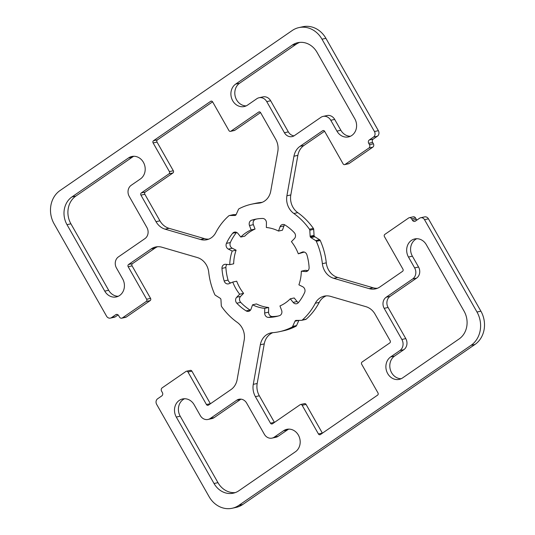 <?xml version="1.0" encoding="UTF-8"?>
<svg xmlns="http://www.w3.org/2000/svg" width="535" height="535" viewBox="0 0 535 535"><rect width="100%" height="100%" fill="white"/><g stroke="black" fill="none" stroke-linecap="round" stroke-linejoin="round"><path stroke-width="0.8" d="M212.602 101.824L157.424 139.849A1.632 1.424 -102.5 0 0 157.023 142.069L173.32 170.752A1.632 1.424 77.5 0 1 172.925 172.972L145.239 192.052A1.632 1.424 -102.5 0 0 144.845 194.272L159.925 220.821A16.311 14.211 -102.5 0 0 169.033 228.311L204.444 238.63A16.311 14.211 -102.5 0 0 208.77 239.132M153.512 140.712L210.663 101.329A1.632 1.424 77.5 0 1 212.649 101.904L228.947 130.587A1.632 1.424 -102.5 0 0 230.926 131.169L258.612 112.089A1.632 1.424 77.5 0 1 260.599 112.664L275.679 139.214A16.311 14.211 77.5 0 1 277.812 151.512L270.757 191.095A16.311 14.211 77.5 0 1 260.231 202.932A16.311 14.211 77.5 0 1 258.479 203.186A65.25 56.844 -102.5 0 0 251.477 204.216A65.25 56.844 -102.5 0 0 239.071 208.75A1.632 1.424 -102.5 0 0 238.449 209.432L236.102 214.649A1.632 1.424 77.5 0 1 234.912 215.471L229.629 215.511A1.632 1.424 -102.5 0 0 228.806 215.832A65.25 56.844 -102.5 0 0 215.772 232.625A16.311 14.211 77.5 0 1 206.844 239.727A16.311 14.211 77.5 0 1 200.531 239.493L165.128 229.174A16.311 14.211 77.5 0 1 156.019 221.684L140.932 195.135A1.632 1.424 77.5 0 1 141.334 192.914L169.013 173.835A1.632 1.424 -102.5 0 0 169.408 171.615L153.117 142.932A1.632 1.424 77.5 0 1 153.512 140.712L157.424 139.849M229.368 215.538L233.28 214.675A1.632 1.424 77.5 0 1 233.541 214.649L236.116 214.629M251.477 204.216L255.382 203.353A65.25 56.844 77.5 0 1 262.143 202.344M260.545 112.584L234.838 130.299A1.632 1.424 77.5 0 1 234.397 130.493L230.485 131.363M272.857 332.656A16.311 14.211 -102.5 0 0 264.243 343.905L257.188 383.488A16.311 14.211 -102.5 0 0 259.321 395.786L274.401 422.336A1.632 1.424 -102.5 0 0 274.455 422.416M270.496 423.198L255.409 396.649A16.311 14.211 77.5 0 1 253.276 384.351L260.338 344.767A16.311 14.211 77.5 0 1 270.857 332.93A16.311 14.211 77.5 0 1 272.609 332.676A65.25 56.844 -102.5 0 0 279.618 331.647A65.25 56.844 -102.5 0 0 292.016 327.112A1.632 1.424 -102.5 0 0 292.638 326.43L294.986 321.214A1.632 1.424 77.5 0 1 296.176 320.391L301.459 320.351A1.632 1.424 -102.5 0 0 302.288 320.03A65.25 56.844 -102.5 0 0 315.316 303.238A16.311 14.211 77.5 0 1 324.243 296.136A16.311 14.211 77.5 0 1 330.563 296.37L365.967 306.689A16.311 14.211 77.5 0 1 375.068 314.179L390.155 340.728A1.632 1.424 77.5 0 1 389.761 342.948L362.075 362.028A1.632 1.424 -102.5 0 0 361.68 364.248L377.978 392.931A1.632 1.424 77.5 0 1 377.576 395.151L320.425 434.54A1.632 1.424 77.5 0 1 318.439 433.959L302.148 405.276A1.632 1.424 -102.5 0 0 300.162 404.701L272.475 423.773A1.632 1.424 77.5 0 1 270.496 423.198L274.401 422.336M300.603 404.507L304.515 403.637A1.632 1.424 77.5 0 1 306.053 404.413L322.351 433.096A1.632 1.424 -102.5 0 0 322.398 433.176M326.236 295.868A16.311 14.211 -102.5 0 0 319.228 302.375A65.25 56.844 77.5 0 1 306.201 319.168A1.632 1.424 77.5 0 1 305.632 319.462L301.72 320.325M298.884 320.371L296.55 325.568A1.632 1.424 77.5 0 1 295.929 326.25A65.25 56.844 77.5 0 1 283.523 330.784L279.618 331.647M320.853 117.379L294.357 135.636A8.159 7.109 77.5 0 1 292.143 136.606A8.159 7.109 77.5 0 1 284.433 132.747L266.744 101.617A8.159 7.109 -102.5 0 0 259.034 97.751A8.159 7.109 -102.5 0 0 256.82 98.721L247.591 105.081A12.231 10.66 77.5 0 1 244.268 106.532A12.231 10.66 77.5 0 1 231.822 98.875A12.231 10.66 77.5 0 1 235.667 84.095L292.224 45.114A20.39 17.762 77.5 0 1 297.761 42.693A20.39 17.762 77.5 0 1 317.041 52.35L354.799 118.81A12.231 10.66 77.5 0 1 348.506 136.906A12.231 10.66 77.5 0 1 336.936 131.115L330.777 120.275A8.159 7.109 -102.5 0 0 323.066 116.409A8.159 7.109 -102.5 0 0 320.853 117.379M323.066 116.409L326.972 115.547A8.159 7.109 77.5 0 1 334.689 119.412L340.849 130.252A12.231 10.66 -102.5 0 0 350.412 136.264M299.747 42.392A20.39 17.762 -102.5 0 0 296.136 44.251L239.58 83.233A12.231 10.66 -102.5 0 0 235.36 96.915A12.231 10.66 -102.5 0 0 246.174 105.89M259.034 97.751L262.946 96.888A8.159 7.109 77.5 0 1 270.656 100.754L288.338 131.884A8.159 7.109 -102.5 0 0 294.029 135.85M144.931 238.623L118.436 256.88A8.159 7.109 -102.5 0 0 116.456 267.981L122.615 278.822A12.231 10.66 77.5 0 1 116.329 296.925A12.231 10.66 77.5 0 1 104.76 291.134L67.002 224.673A20.39 17.762 77.5 0 1 71.951 196.927L128.507 157.945A12.231 10.66 77.5 0 1 131.831 156.494A12.231 10.66 77.5 0 1 144.276 164.151A12.231 10.66 77.5 0 1 140.431 178.937L131.202 185.297A8.159 7.109 -102.5 0 0 129.223 196.392L146.911 227.522A8.159 7.109 77.5 0 1 144.931 238.623M133.83 156.273A12.231 10.66 -102.5 0 0 132.419 157.083L75.863 196.064A20.39 17.762 -102.5 0 0 70.914 223.811L108.665 290.271A12.231 10.66 -102.5 0 0 118.235 296.283M416.765 238.717A12.231 10.66 -102.5 0 0 412.385 256.178L418.544 267.018A8.159 7.109 77.5 0 1 416.564 278.12L390.068 296.377A8.159 7.109 -102.5 0 0 388.089 307.478L405.777 338.608A8.159 7.109 77.5 0 1 403.798 349.703L394.569 356.063A12.231 10.66 -102.5 0 0 390.356 369.752A12.231 10.66 -102.5 0 0 401.17 378.726M414.632 267.881L408.472 257.041A12.231 10.66 77.5 0 1 414.765 238.938A12.231 10.66 77.5 0 1 426.335 244.729L464.086 311.189A20.39 17.762 77.5 0 1 459.137 338.936L402.581 377.917A12.231 10.66 77.5 0 1 399.264 379.368A12.231 10.66 77.5 0 1 386.812 371.711A12.231 10.66 77.5 0 1 390.664 356.925L399.886 350.572A8.159 7.109 -102.5 0 0 401.865 339.471L384.183 308.341A8.159 7.109 77.5 0 1 386.163 297.239L412.652 278.982A8.159 7.109 -102.5 0 0 414.632 267.881L418.544 267.018M240.971 399.15A8.159 7.109 -102.5 0 0 240.643 399.364L214.147 417.621A8.159 7.109 77.5 0 1 211.934 418.591L208.028 419.453A8.159 7.109 -102.5 0 0 210.242 418.484L236.731 400.227A8.159 7.109 77.5 0 1 238.951 399.257A8.159 7.109 77.5 0 1 246.662 403.116L264.343 434.246A8.159 7.109 -102.5 0 0 272.054 438.111A8.159 7.109 -102.5 0 0 274.274 437.142L283.496 430.782A12.231 10.66 77.5 0 1 286.82 429.331A12.231 10.66 77.5 0 1 299.272 436.988A12.231 10.66 77.5 0 1 295.42 451.767L238.864 490.749A20.39 17.762 77.5 0 1 233.327 493.17A20.39 17.762 77.5 0 1 214.047 483.52L176.296 417.059A12.231 10.66 77.5 0 1 182.582 398.956A12.231 10.66 77.5 0 1 194.151 404.748L200.311 415.588A8.159 7.109 -102.5 0 0 208.028 419.453M184.588 398.736A12.231 10.66 -102.5 0 0 180.201 416.19L217.959 482.65A20.39 17.762 -102.5 0 0 235.253 492.608M288.826 429.11A12.231 10.66 -102.5 0 0 287.409 429.919L278.18 436.279A8.159 7.109 77.5 0 1 275.966 437.249L272.054 438.111M239.68 294.21A40.78 35.531 77.5 0 1 232.778 282.059L228.993 283.69A4.079 3.551 77.5 0 1 228.432 283.871A4.079 3.551 77.5 0 1 224.165 280.962A49.755 43.342 77.5 0 1 221.978 268.376A4.079 3.551 77.5 0 1 224.673 264.357A4.079 3.551 77.5 0 1 225.63 264.297L229.762 264.671A40.78 35.531 77.5 0 1 232.197 251.049L228.345 249.096A4.079 3.551 77.5 0 1 226.432 243.398A49.755 43.342 77.5 0 1 232.672 233.267A4.079 3.551 77.5 0 1 234.484 232.123A4.079 3.551 77.5 0 1 237.948 233.481L240.81 237.045A40.78 35.531 77.5 0 1 251.142 229.923L249.484 225.529A4.079 3.551 77.5 0 1 251.617 220.206A49.755 43.342 77.5 0 1 254.814 219.35A49.755 43.342 77.5 0 1 262.618 218.461A4.079 3.551 77.5 0 1 266.437 222.841L266.343 227.509A40.78 35.531 77.5 0 1 278.534 231.066L280.032 226.807A4.079 3.551 77.5 0 1 282.487 224.513A4.079 3.551 77.5 0 1 284.961 224.974A49.755 43.342 77.5 0 1 294.277 232.638A4.079 3.551 77.5 0 1 294.397 238.617L291.408 241.653A40.78 35.531 77.5 0 1 298.309 253.804L302.094 252.172A4.079 3.551 77.5 0 1 302.656 251.992A4.079 3.551 77.5 0 1 306.929 254.901A49.755 43.342 77.5 0 1 309.11 267.487A4.079 3.551 77.5 0 1 306.421 271.506A4.079 3.551 77.5 0 1 305.458 271.566L301.325 271.191A40.78 35.531 77.5 0 1 298.898 284.821L302.75 286.767A4.079 3.551 77.5 0 1 304.656 292.464A49.755 43.342 77.5 0 1 298.423 302.596A4.079 3.551 77.5 0 1 296.604 303.74A4.079 3.551 77.5 0 1 293.14 302.382L290.284 298.818A40.78 35.531 77.5 0 1 279.945 305.94L281.611 310.333A4.079 3.551 77.5 0 1 279.477 315.657A49.755 43.342 77.5 0 1 276.274 316.513A49.755 43.342 77.5 0 1 268.476 317.402A4.079 3.551 77.5 0 1 264.658 313.022L264.751 308.354A40.78 35.531 77.5 0 1 252.56 304.803L251.062 309.056A4.079 3.551 77.5 0 1 248.601 311.35A4.079 3.551 77.5 0 1 246.133 310.888A49.755 43.342 77.5 0 1 236.811 303.225A4.079 3.551 77.5 0 1 236.691 297.246L239.68 294.21L243.592 293.347L240.603 296.383A4.079 3.551 -102.5 0 0 240.723 302.362A49.755 43.342 -102.5 0 0 250.046 310.026A4.079 3.551 -102.5 0 0 250.407 310.226M252.56 304.803L256.472 303.933A40.78 35.531 -102.5 0 0 268.657 307.491L268.57 312.159A4.079 3.551 -102.5 0 0 272.382 316.539A49.755 43.342 -102.5 0 0 278.22 316.031M264.751 308.354L268.657 307.491M290.284 298.818L294.19 297.955L297.052 301.519A4.079 3.551 -102.5 0 0 298.41 302.616M301.325 271.191L305.238 270.329L308.046 270.583M304.268 252.059L298.309 253.804M284.593 224.774A4.079 3.551 -102.5 0 0 283.938 225.944L282.44 230.197L278.534 231.066M256.78 218.969A49.755 43.342 -102.5 0 0 255.529 219.343A4.079 3.551 -102.5 0 0 253.389 224.667L255.055 229.06A40.78 35.531 -102.5 0 0 244.716 236.182L240.81 237.045M251.142 229.923L255.055 229.06M236.59 232.384A4.079 3.551 -102.5 0 0 236.577 232.404A49.755 43.342 -102.5 0 0 230.344 242.536A4.079 3.551 -102.5 0 0 232.25 248.233L236.102 250.179A40.78 35.531 -102.5 0 0 233.675 263.808L229.762 264.671M232.197 251.049L236.102 250.179M226.96 264.417A4.079 3.551 -102.5 0 0 225.89 267.513A49.755 43.342 -102.5 0 0 228.071 280.099A4.079 3.551 -102.5 0 0 230.732 282.941M232.778 282.059L236.691 281.196A40.78 35.531 -102.5 0 0 243.592 293.347M121.779 318.178A2.448 2.133 77.5 0 1 119.465 317.014L118.67 315.617A2.448 2.133 -102.5 0 0 115.687 314.747L111.521 317.623A4.079 3.551 77.5 0 1 110.417 318.104A4.079 3.551 77.5 0 1 106.559 316.178L54.102 223.831A24.47 21.32 77.5 0 1 60.04 190.534L292.217 30.522A24.47 21.32 77.5 0 1 298.864 27.613A24.47 21.32 77.5 0 1 321.996 39.195L374.46 131.543A4.079 3.551 77.5 0 1 373.47 137.094L369.304 139.963A2.448 2.133 -102.5 0 0 368.709 143.293L369.504 144.691A2.448 2.133 77.5 0 1 368.909 148.021L345.095 164.432A1.632 1.424 77.5 0 1 343.109 163.857L324.631 131.322A1.632 1.424 -102.5 0 0 322.645 130.747L300.048 146.316A16.311 14.211 -102.5 0 0 293.956 156.22L286.9 195.797A16.311 14.211 -102.5 0 0 293.862 213.498A65.25 56.844 77.5 0 1 309.464 229.268A1.632 1.424 77.5 0 1 309.798 230.224L310.139 236.223A1.632 1.424 -102.5 0 0 310.935 237.62L315.683 240.589A1.632 1.424 77.5 0 1 316.319 241.332A65.25 56.844 77.5 0 1 322.371 263.688A16.311 14.211 -102.5 0 0 333.78 278.32L369.183 288.639A16.311 14.211 -102.5 0 0 375.503 288.867A16.311 14.211 -102.5 0 0 379.93 286.934L402.527 271.359A1.632 1.424 -102.5 0 0 402.922 269.138L384.438 236.61A1.632 1.424 77.5 0 1 384.839 234.39L408.646 217.979A2.448 2.133 77.5 0 1 411.629 218.848L412.425 220.246A2.448 2.133 -102.5 0 0 415.401 221.115L419.567 218.24A4.079 3.551 77.5 0 1 420.677 217.758A4.079 3.551 77.5 0 1 424.529 219.691L476.993 312.032A24.47 21.32 77.5 0 1 471.054 345.329L238.871 505.348A24.47 21.32 77.5 0 1 232.23 508.25A24.47 21.32 77.5 0 1 209.091 496.667L156.635 404.32A4.079 3.551 77.5 0 1 157.624 398.776L161.791 395.9A2.448 2.133 -102.5 0 0 162.386 392.57L161.59 391.172A2.448 2.133 77.5 0 1 162.185 387.842L185.993 371.43A1.632 1.424 77.5 0 1 187.979 372.012L206.463 404.54A1.632 1.424 -102.5 0 0 208.449 405.115L231.04 389.547A16.311 14.211 -102.5 0 0 237.132 379.643L244.187 340.066A16.311 14.211 -102.5 0 0 237.232 322.364A65.25 56.844 77.5 0 1 221.624 306.595A1.632 1.424 77.5 0 1 221.296 305.639L220.948 299.64A1.632 1.424 -102.5 0 0 220.152 298.242L215.404 295.273A1.632 1.424 77.5 0 1 214.769 294.531A65.25 56.844 77.5 0 1 208.717 272.175A16.311 14.211 -102.5 0 0 197.315 257.542L161.904 247.224A16.311 14.211 -102.5 0 0 155.591 246.996A16.311 14.211 -102.5 0 0 151.158 248.929L128.567 264.504A1.632 1.424 -102.5 0 0 128.173 266.724L146.65 299.252A1.632 1.424 77.5 0 1 146.256 301.472L122.441 317.884A2.448 2.133 77.5 0 1 121.779 318.178L125.685 317.308A2.448 2.133 -102.5 0 0 126.354 317.021L150.161 300.61A1.632 1.424 -102.5 0 0 150.562 298.39L132.078 265.862A1.632 1.424 77.5 0 1 132.473 263.641L155.07 248.066A16.311 14.211 77.5 0 1 157.578 246.722M210.422 403.758A1.632 1.424 77.5 0 1 210.369 403.678L191.891 371.143A1.632 1.424 -102.5 0 0 190.346 370.374L186.441 371.236M232.23 508.25L236.136 507.387A24.47 21.32 -102.5 0 0 242.783 504.478L474.96 344.466A24.47 21.32 -102.5 0 0 480.898 311.169L428.441 218.822A4.079 3.551 -102.5 0 0 424.583 216.896L420.677 217.758M416.905 220.079A2.448 2.133 77.5 0 1 416.33 219.383L415.534 217.986A2.448 2.133 -102.5 0 0 413.221 216.822L409.315 217.691M377.422 288.278A16.311 14.211 77.5 0 1 373.096 287.77L337.685 277.458A16.311 14.211 77.5 0 1 326.283 262.825A65.25 56.844 -102.5 0 0 320.231 240.469A1.632 1.424 -102.5 0 0 319.596 239.727L314.847 236.758A1.632 1.424 77.5 0 1 314.052 235.36L313.704 229.354A1.632 1.424 -102.5 0 0 313.376 228.405A65.25 56.844 -102.5 0 0 297.768 212.636A16.311 14.211 77.5 0 1 290.813 194.934L297.868 155.357A16.311 14.211 77.5 0 1 303.96 145.453L324.578 131.242M344.654 164.626L348.559 163.763A1.632 1.424 -102.5 0 0 349.007 163.57L372.815 147.158A2.448 2.133 -102.5 0 0 373.41 143.828L372.614 142.43A2.448 2.133 77.5 0 1 373.209 139.1L377.376 136.224A4.079 3.551 -102.5 0 0 378.365 130.68L325.909 38.333A24.47 21.32 -102.5 0 0 302.77 26.75L298.864 27.613M110.417 318.104L114.323 317.242A4.079 3.551 -102.5 0 0 115.433 316.76L118.095 314.921M210.663 101.329L211.592 101.122M153.117 142.932L157.023 142.069M169.408 171.615L173.32 170.752M169.013 173.835L172.925 172.972M141.334 192.914L145.239 192.052M140.932 195.135L144.845 194.272M156.019 221.684L159.925 220.821M165.128 229.174L169.033 228.311M200.531 239.493L204.444 238.63M229.629 215.511L233.541 214.649M234.912 215.471L235.42 215.358M258.479 203.186L261.929 202.424M258.612 112.089L259.535 111.882M230.926 131.169L234.838 130.299M255.409 396.649L259.321 395.786M302.148 405.276L306.053 404.413M318.439 433.959L322.351 433.096M315.316 303.238L319.228 302.375M302.288 320.03L306.201 319.168M294.986 321.214L298.791 320.371M292.638 326.43L296.55 325.568M292.016 327.112L295.929 326.25M260.338 344.767L264.243 343.905M253.276 384.351L257.188 383.488M330.777 120.275L334.689 119.412M336.936 131.115L340.849 130.252M292.224 45.114L296.136 44.251M235.667 84.095L239.58 83.233M266.744 101.617L270.656 100.754M284.433 132.747L288.338 131.884M128.507 157.945L132.419 157.083M71.951 196.927L75.863 196.064M67.002 224.673L70.914 223.811M104.76 291.134L108.665 290.271M408.472 257.041L412.385 256.178M412.652 278.982L416.564 278.12M386.163 297.239L390.068 296.377M384.183 308.341L388.089 307.478M401.865 339.471L405.777 338.608M399.886 350.572L403.798 349.703M390.664 356.925L394.569 356.063M236.731 400.227L240.643 399.364M210.242 418.484L214.147 417.621M176.296 417.059L180.201 416.19M214.047 483.52L217.959 482.65M283.496 430.782L287.409 429.919M274.274 437.142L278.18 436.279M236.691 297.246L240.603 296.383M236.811 303.225L240.723 302.362M246.133 310.888L250.046 310.026M264.658 313.022L268.57 312.159M268.476 317.402L272.382 316.539M293.14 302.382L297.052 301.519M305.458 271.566L307.311 271.158M302.094 252.172L303.238 251.918M280.032 226.807L283.938 225.944M251.617 220.206L255.529 219.343M249.484 225.529L253.389 224.667M232.672 233.267L236.577 232.404M226.432 243.398L230.344 242.536M228.345 249.096L232.25 248.233M221.978 268.376L225.89 267.513M224.165 280.962L228.071 280.099M128.173 266.724L132.078 265.862M146.65 299.252L150.562 298.39M128.567 264.504L132.473 263.641M151.158 248.929L155.07 248.066M206.463 404.54L210.369 403.678M187.979 372.012L191.891 371.143M238.871 505.348L242.783 504.478M471.054 345.329L474.96 344.466M476.993 312.032L480.898 311.169M424.529 219.691L428.441 218.822M412.425 220.246L416.33 219.383M411.629 218.848L415.534 217.986M369.183 288.639L373.096 287.77M333.78 278.32L337.685 277.458M322.371 263.688L326.283 262.825M316.319 241.332L320.231 240.469M315.683 240.589L319.596 239.727M310.935 237.62L314.847 236.758M310.38 237.032L314.286 236.169M310.139 236.223L314.052 235.36M309.798 230.224L313.704 229.354M309.464 229.268L313.376 228.405M293.862 213.498L297.768 212.636M286.9 195.797L290.813 194.934M293.956 156.22L297.868 155.357M300.048 146.316L303.96 145.453M322.645 130.747L323.568 130.54M345.095 164.432L349.007 163.57M368.909 148.021L372.815 147.158M369.504 144.691L373.41 143.828M368.709 143.293L372.614 142.43M369.304 139.963L373.209 139.1M373.47 137.094L377.376 136.224M374.46 131.543L378.365 130.68M321.996 39.195L325.909 38.333M111.521 317.623L115.433 316.76M115.687 314.747L117.078 314.446M122.441 317.884L126.354 317.021M146.256 301.472L150.161 300.61"/></g></svg>
